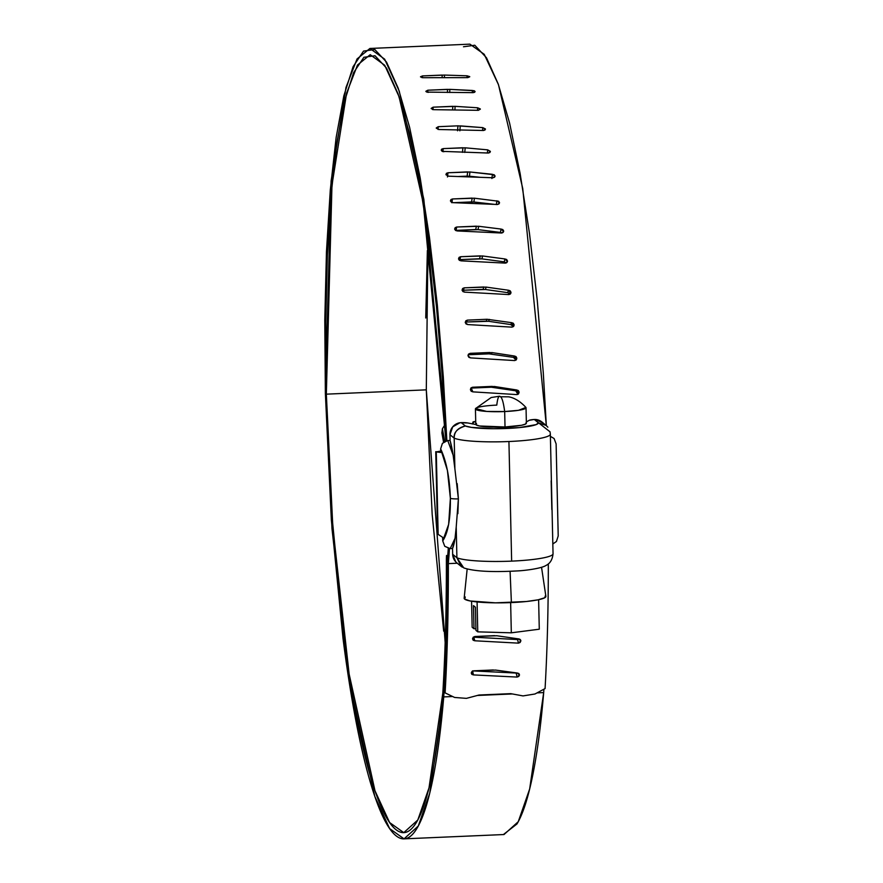 <?xml version="1.0" encoding="UTF-8"?>
<svg xmlns="http://www.w3.org/2000/svg" width="883" height="883" viewBox="0 0 883 883"><rect width="100%" height="100%" fill="white"/><g stroke="black" fill="none" stroke-linecap="round" stroke-linejoin="round"><path stroke-width="1.32" d="M428.078 235.375L426.301 389.844L326.335 394.16L331.975 185.11L346.622 93.09L357.505 65.022L370.209 54.691L384.712 65.254L399.072 96.744L423.266 203.222L445.915 440.882L442.427 378.079L436.511 306.986L428.818 240.783L419.624 181.865L409.259 132.318L398.101 93.951L386.544 68.112L374.999 55.739L363.884 57.285L353.597 72.671L344.513 101.368L336.942 142.34L331.18 194.105L327.405 254.834L325.772 322.317L326.335 394.16L332.218 518.652L343.708 635.451C348.399 672.04 353.708 704.424 359.646 732.581C365.573 760.749 371.82 783.243 378.377 800.086C384.944 816.93 391.478 827.25 398.001 831.046C404.513 834.843 410.683 831.918 416.489 822.283C422.295 812.647 427.449 796.775 431.953 774.689C436.456 752.603 440.076 725.429 442.813 693.155L429.017 787.846L417.78 820.02L403.785 832.625L389.613 822.548L374.988 790.782L349.138 674.082L332.858 527.438L326.335 394.16L426.301 389.844L445.164 642.493M463.487 46.777L474.778 45.232L486.511 57.814L498.255 84.084L509.601 123.09L520.12 173.443L529.469 233.333L537.283 300.606L543.288 372.858L546.334 425.595L522.736 188.498L498.487 84.724L484.237 54.316L469.899 44.15L369.933 48.466L384.668 59.183L399.248 91.148L423.829 199.26L446.853 440.672L443.321 377.173L437.317 304.922L429.502 237.648L420.165 177.759L409.635 127.406L398.288 88.388L386.544 62.13L374.811 49.536L363.52 51.093L353.068 66.722L343.829 95.872L336.147 137.494L330.286 190.099L326.456 251.787L324.789 320.374L325.363 393.365L331.092 180.982L345.981 87.483L357.03 58.962L369.933 48.466M467.769 77.638L423.211 77.704L420.54 76.909L422.482 75.927L444.469 75.066L467.041 75.806L469.712 76.622L467.769 77.638L469.745 76.777L467.041 75.806L467.008 77.638L467.041 75.806L444.469 75.066L444.414 77.66M473.111 92.649L426.831 92.108L425.904 91.379L427.847 90.209L449.833 89.371L474.138 90.706L475.065 91.457L474.646 92.262L473.111 92.649L475.087 91.644L472.394 90.463L472.317 92.649L472.394 90.463L449.833 89.371L449.723 92.494M478.354 110.32L433.818 109.669L431.158 108.521L433.123 107.174L455.098 106.346L477.648 107.781L480.308 108.94L478.354 110.32L480.341 109.172L477.648 107.781L477.515 110.309L477.648 107.781L455.098 106.346L454.911 109.967M483.454 130.496L438.939 129.514L436.29 128.201L438.255 126.688L457.935 125.839L482.769 127.627L485.418 128.962L484.977 130.011L483.454 130.496L485.44 129.238L482.769 127.627L482.56 130.485L482.769 127.627L460.242 125.883L459.877 130.827M488.354 153.035L442.151 151.357L441.246 150.276L441.688 149.139L443.222 148.609L465.198 147.814L487.703 149.856L490.341 151.346L489.899 152.505L488.354 153.035L490.363 151.677L487.703 149.856L487.405 153.013L487.703 149.856L465.198 147.814L464.756 152.417M493.045 177.77L448.597 176.192L445.981 174.569L446.434 173.333L447.968 172.759L469.955 171.975L494.149 174.735L495.043 175.927L494.59 177.185L493.045 177.77L495.054 176.324L492.427 174.304L491.908 178.521L492.427 174.304L469.955 171.975L469.436 176.203L480.209 177.306L469.436 176.203L458.045 176.523L467.14 176.125L467.659 171.909L447.968 172.759L447.46 176.975L447.968 172.759L445.959 174.437M497.482 204.492L453.067 202.66L451.345 202.185L450.462 200.905L450.937 199.569L452.482 198.962L474.458 198.2L498.619 201.247L499.502 202.527L499.027 203.874L497.482 204.492L499.502 202.991L496.897 200.772L496.312 204.569L496.897 200.772M501.621 233.024L457.251 230.949L455.54 230.441L454.668 229.083L455.153 227.671L456.699 227.019L478.674 226.269L501.08 229.061L502.791 229.569L503.663 230.938L503.178 232.361L501.621 233.024L503.641 231.489L501.08 229.061L500.429 232.417L502.14 232.924L500.429 232.417L501.08 229.061M505.44 263.123L461.114 260.849L459.414 260.319L458.564 258.885L459.061 257.394L460.617 256.721L482.593 255.971L504.944 258.962L506.654 259.503L507.504 260.938L507.008 262.439L505.44 263.123L507.46 261.6L504.944 258.962L504.237 261.854L504.944 258.962M508.917 294.58L464.635 292.141L462.935 291.578L462.107 290.077L462.615 288.531L464.182 287.836L486.158 287.096L508.465 290.242L510.164 290.805L511.003 292.306L510.484 293.873L508.917 294.58L510.915 293.123L508.465 290.242L507.692 292.648L509.392 293.211M465.264 322.262L467.383 320.121L466.555 322.008L467.383 320.121L487.063 319.271L486.235 321.158L466.555 322.008L488.531 321.28L510.793 324.569L511.61 322.67L513.95 325.838L512.008 327.14L467.78 324.569L466.092 323.984L465.275 322.438L465.805 320.838L467.383 320.121L487.063 319.271L511.61 322.67L513.299 323.255L514.116 324.812L513.575 326.412L512.008 327.14L467.78 324.569L465.297 322.659M468.045 355.529L468.376 354.37L470.175 353.343L469.315 354.701L470.175 353.343L489.855 352.494L488.994 353.851L469.315 354.701L488.994 353.851L513.498 357.372L514.359 356.004L516.5 359.536L514.701 360.562L470.529 357.891L468.84 357.295L468.045 355.717L468.597 354.072L470.175 353.343L492.151 352.615L514.359 356.004L516.036 356.6L516.831 358.189L516.279 359.822L514.701 360.562L470.529 357.891L468.067 355.926M516.963 394.602L472.858 391.864L471.18 391.246L470.407 389.646L470.981 387.979L472.56 387.24L494.524 386.511L516.687 389.966L518.354 390.573L519.138 392.184L518.553 393.851L516.963 394.602L472.858 391.864L471.125 387.836L472.56 387.24L492.25 386.39L491.345 387.218L515.782 390.805L516.687 389.966L518.409 394.006L516.963 394.602M472.328 423.983L472.924 422.306L475.716 421.5L473.586 421.842L475.727 421.754L473.586 421.842L474.513 421.555L472.317 423.851M404.05 838.85L418.288 826.013L429.712 793.265L443.73 696.908L452.659 696.521L443.73 696.908A437.129 66.236 87.5 0 0 447.35 562.328L447.471 559.38A319.812 48.466 87.5 0 0 448.288 548.442L447.449 559.679A8.179 1.236 87.5 0 0 447.361 562.041C447.46 607.261 446.412 649.546 444.215 688.883C446.423 649.601 447.471 607.327 447.361 562.041L447.35 562.328C447.46 610.694 446.257 655.561 443.73 696.908C440.948 729.722 437.273 757.371 432.703 779.844C428.134 802.316 422.891 818.464 416.997 828.287C411.092 838.11 404.833 841.102 398.2 837.261C391.577 833.431 384.933 822.956 378.266 805.859C371.6 788.751 365.253 765.892 359.215 737.283C353.189 708.674 347.792 675.771 343.023 638.586L331.346 519.888L325.363 393.365L331.997 528.751L348.531 677.747L374.789 796.323L389.646 828.607L404.05 838.85L504.016 834.534L518.255 821.698L529.668 788.949L543.685 692.592C540.915 725.418 537.239 753.056 532.67 775.528C528.1 798 522.857 814.148 516.963 823.971L503.398 834.556M473.321 637.151L517.537 639.557L473.84 637.195L474.778 640.782L473.156 640.23L472.526 638.751L473.244 637.206L474.899 636.5L496.842 635.76L518.608 638.895L520.219 639.458L520.849 640.926L520.131 642.449L518.476 643.144L474.778 640.782L472.526 638.751L474.899 636.5L494.579 635.65M517.295 673.023L519.502 674.954L517.096 677.073L516.191 673.056L517.096 677.073L473.465 674.91L472.548 670.881L516.191 673.056L472.548 670.881L473.465 674.91L471.853 674.38L471.246 672.967L471.986 671.499L473.652 670.826L495.584 670.076L517.295 673.023L518.895 673.552L519.502 674.954L518.763 676.411L517.096 677.073L473.465 674.91L471.246 672.967L473.652 670.826L493.332 669.976M445.109 692.89L454.613 697.46L466.412 698.365L479.039 695.02L510.738 693.652L523.034 695.914L534.988 693.994L545.076 688.574A443.443 67.196 -92.5 0 0 548.321 563.873A443.443 67.196 87.5 0 1 545.076 688.574L534.988 693.994L523.034 695.914L510.738 693.652L479.039 695.02L466.412 698.365L454.613 697.46L445.109 692.89L444.215 688.883L445.109 692.89A443.443 67.196 87.5 0 0 448.343 563.619C448.454 609.789 447.372 652.879 445.109 692.89M457.295 563.233L448.343 563.619L457.295 563.233M427.372 250.518L425.738 318.001M426.301 389.844L432.173 514.336L443.674 631.135M449.469 548.597L448.343 563.619A326.125 49.415 87.5 0 0 449.469 548.597M442.813 693.155C445.297 652.46 446.478 608.321 446.379 560.738L446.555 555.451A14.018 2.119 87.5 0 0 446.379 560.738C446.467 608.288 445.286 652.427 442.813 693.155M443.553 442.162L441.886 432.913L442.416 428.719L444.701 441.39L442.416 428.719L445.153 424.392L442.416 428.719L441.886 432.913L443.553 442.162M516.191 673.056L516.798 672.956M518.608 638.895L520.849 640.926L518.476 643.144L517.537 639.557L518.476 643.144L474.778 640.782L473.84 637.195M517.537 639.557L519.105 638.928M520.749 640.219L520.849 640.926M477.372 695.462L512.361 693.95L477.372 695.462M543.685 692.592L537.074 692.879L543.685 692.592A437.129 66.236 -92.5 0 0 543.895 689.215M471.654 388.067L491.345 387.218L471.665 388.067L472.56 387.24L470.727 388.31M515.937 360.132L513.498 357.372L515.175 357.968M513.288 326.677L510.793 324.569L512.482 325.154M462.096 289.911L464.182 287.836L463.409 290.231L464.182 287.836L483.862 286.986L483.089 289.381L463.409 290.231L485.385 289.492L507.692 292.648L508.465 290.242M458.542 258.719L460.617 256.721L459.9 259.613L460.617 256.721L480.297 255.871L479.579 258.763L459.9 259.613L481.875 258.862L504.237 261.854L506.401 262.88M456.036 230.386L478.023 229.624L500.429 232.417M450.451 200.761L452.482 198.962L451.886 202.77L452.482 198.962L472.162 198.112L471.577 201.92L453.785 202.693L473.873 201.997L494.579 204.37M420.507 76.766L422.482 75.927L422.449 77.682L422.482 75.927L442.162 75.077L442.107 77.671M423.211 77.704L421.897 77.616M425.871 91.28L427.847 90.209L427.769 92.329L427.847 90.209L447.526 89.36L447.416 92.472M428.564 92.351L426.036 91.622M431.136 108.41L433.123 107.174L432.99 109.624L433.123 107.174L452.802 106.324L452.604 109.933M433.818 109.669L432.427 109.503M438.939 129.514L436.268 127.936L438.255 126.688L438.056 129.459L438.255 126.688L457.935 125.839L457.571 130.794M443.873 151.744L441.224 149.955L443.222 148.609L442.924 151.655L443.222 148.609L462.902 147.759L462.46 152.362M448.597 176.192L446.036 174.79M473.873 201.997L474.458 198.2M453.067 202.66L450.518 201.125M478.023 229.624L478.674 226.269M476.39 226.169L475.727 229.536L456.047 230.386L456.699 227.019L476.39 226.169M454.657 228.929L456.699 227.019L455.551 230.452M457.251 230.949L454.712 229.304M481.875 258.862L482.593 255.971M459.9 259.613L458.95 259.845M461.114 260.849L458.597 259.105M510.098 294.194L507.692 292.648M485.385 289.492L486.158 287.096M463.409 290.231L462.228 290.606M464.635 292.141L462.14 290.297M511.61 322.67L510.793 324.569M488.531 321.28L489.348 319.392M466.555 322.008L465.275 322.472M514.359 356.004L513.498 357.372M491.279 353.984L492.151 352.615M469.315 354.701L468.078 355.132M517.902 394.359L515.782 390.805L516.687 389.966M493.63 387.35L494.524 386.511M457.88 513.652L458.387 498.873A7.781 1.026 178.7 0 1 450.374 498.332C450.584 518.818 448.034 533.012 442.725 540.915L444.745 546.29L450.198 548.608L455.032 538.354L456.235 526.831M449.911 548.608L444.745 546.29L442.725 540.915L448.641 524.381L450.374 498.332L447.416 470.44L440.639 448.895L440.716 452.46L435.838 451.654M454.911 469.005L458.387 498.873L456.213 527.019L456.908 557.758A49.062 6.49 -1.3 0 0 511.643 561.124L508.928 441.522A49.062 6.49 178.7 0 1 454.193 438.156L454.888 468.884L453.145 455.164A59.912 9.084 -92.5 0 0 450.076 440.474L447.747 440.573L453.145 455.164L450.076 440.474L449.955 434.69L454.193 438.156C453.542 432.615 457.251 428.553 465.341 425.981L461.235 422.626A7.781 1.026 178.7 0 1 467.78 422.968L475.827 424.524L467.78 422.968L459.944 422.736L452.714 426.842L449.955 434.69L450.076 440.474L447.46 440.595L442.394 443.365L440.639 448.895L440.716 452.46L436.279 451.908L438.156 534.381L442.648 537.339L442.725 540.915L442.648 537.339L438.156 534.381L435.749 451.743L437.593 533.398M558.122 532.361L558.211 535.937L558.122 532.361M556.18 446.699L556.113 443.895L554.094 438.52L550.385 436.345L554.094 438.52L556.113 443.895L558.067 529.204M552.824 543.972L556.445 541.467L558.211 535.937L556.113 443.895L558.211 535.937L556.445 541.467L552.824 543.961M450.198 548.608L452.538 548.498L452.659 554.292L452.538 548.498A59.912 9.084 -92.5 0 0 455.032 538.354L450.198 548.608L452.538 548.498L455.032 538.354L456.213 527.019L456.908 557.758L452.659 554.292L456.908 557.758L463.763 567.912C473.917 571.323 491.654 572.339 516.974 570.937C525.297 570.628 541.754 568.343 545.915 565.495C550.087 563.531 552.46 559.623 553.045 553.773L550.341 434.171A49.062 6.49 178.7 0 1 508.928 441.522L511.643 561.124A49.062 6.49 -1.3 0 0 553.045 553.784M436.279 451.908L440.683 451.092M447.747 440.573L453.145 455.164L454.888 468.884L454.193 438.156A49.062 6.49 -1.3 0 0 508.928 441.522A49.062 6.49 -1.3 0 0 550.33 434.248M456.831 562.857A11.678 11.446 129.2 0 1 452.659 554.292L455.771 561.875L457.239 563.188M459.944 422.736L461.235 422.626L465.341 425.981C457.869 427.802 454.149 431.853 454.193 438.156L449.955 434.69A11.678 11.446 129.2 0 1 459.944 422.736M550.341 434.171L550.054 431.831L534.292 419.48L529.204 420.319L526.356 421.931L529.204 420.319A7.781 1.026 178.7 0 1 534.292 419.48L535.551 419.48L534.292 419.48L538.398 422.825L536.18 424.602L519.359 427.604L493.608 428.719L471.467 427.394L465.341 425.981A37.384 4.945 178.7 0 0 506.842 428.465A37.384 4.945 178.7 0 0 538.398 422.825L546.113 425.418L547.857 427.184M542.957 422.946L535.551 419.48A11.678 11.446 129.2 0 1 541.897 421.975M462.383 567.228L461.014 566.268L456.908 557.758A49.062 6.49 178.7 0 0 511.643 561.124A49.062 6.49 178.7 0 0 553.045 553.851M447.46 440.595L442.394 443.365L440.639 448.895C446.412 461.169 449.657 477.648 450.374 498.332A7.781 1.026 -1.3 0 0 458.387 498.873L457.195 483.63M551.147 480.805L551.831 509.601M526.014 407.648A25.309 3.344 178.7 0 1 504.679 411.544L505.021 426.975A25.309 3.344 -1.3 0 0 526.367 423.078M476.489 423.531L476.092 424.844L479.502 425.992L505.021 426.975L504.679 411.544L518.498 410.319L525.904 407.427C516.18 396.864 507.802 396.82 508.453 396.82L500.473 396.754C502.085 397.714 503.487 402.648 504.679 411.544C503.487 402.648 502.085 397.714 500.473 396.754L499.568 396.213L491.147 397.538L475.551 408.564L486.632 411.423L504.679 411.544A25.309 3.344 178.7 0 1 475.451 409.006A25.309 3.344 178.7 0 1 496.787 405.109C497.615 397.858 498.84 395.065 500.473 396.754M510.087 571.323L511.389 602.57A40.883 5.408 -1.3 0 0 545.849 596.202M538.619 599.712L539.281 629.204L511.323 632.813L477.769 631.853L477.085 601.952L477.769 631.853L475.937 630.363L477.769 631.853L511.323 632.813L539.281 629.204L538.619 599.712M472.162 627.283L473.994 628.773L473.465 605.628L475.407 607.217L475.937 630.363L475.407 607.217L473.465 605.628L473.994 628.773L472.162 627.283L471.577 601.235L472.162 627.283M475.893 628.696L473.994 628.773L475.893 628.696M545.396 595.639L544.756 597.758L538.067 599.822L526.356 601.511L495.462 602.846L470.164 600.981L464.657 599.115L465.286 596.996M464.16 598.409A40.883 5.408 -1.3 0 0 511.389 602.57L510.197 573.884M510.639 602.603L511.323 632.813L510.639 602.603M475.805 424.447A25.309 3.344 -1.3 0 0 505.021 426.975L521.544 425.275L525.683 423.995L526.069 422.681M403.785 832.625L404.458 832.592M473.001 421.942L473.928 421.655M546.113 425.418L541.919 421.986M461.014 566.268L456.809 562.846M526.378 423.189L526.036 407.758M541.544 567.305L545.882 596.356M467.162 569.027L464.16 598.21M475.782 424.337L475.429 408.906"/></g></svg>
